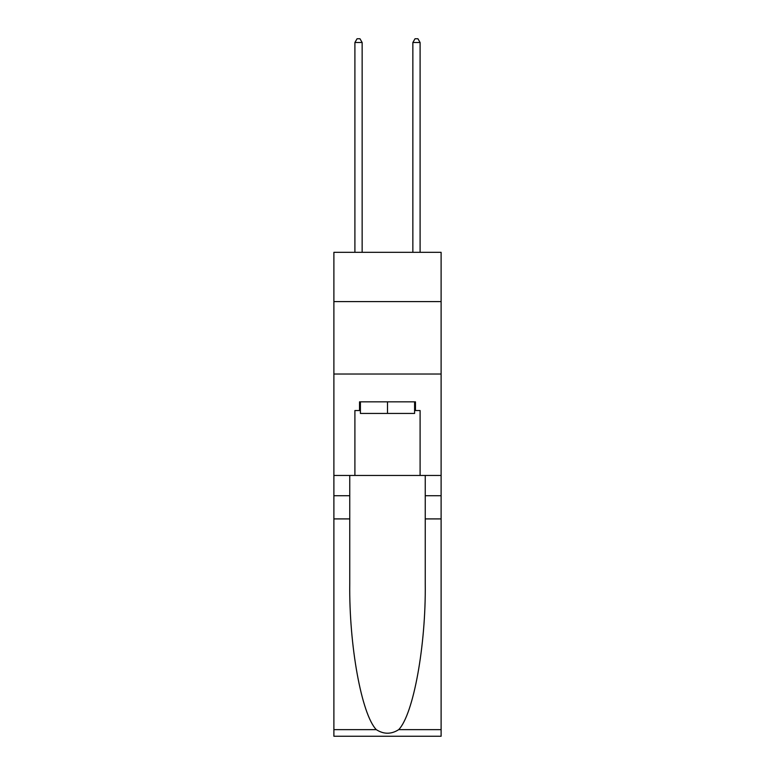 <?xml version="1.0" encoding="UTF-8"?>
<svg xmlns="http://www.w3.org/2000/svg" width="775" height="775" viewBox="0 0 775 775"><rect width="100%" height="100%" fill="white"/><g stroke="black" fill="none" stroke-linecap="round" stroke-linejoin="round"><path stroke-width="1.16" d="M441.111 301.582L441.111 252.321L333.889 252.321L333.889 301.582L441.111 301.582L441.111 475.453L420.098 475.453L420.098 410.537L415.468 410.537L415.468 401.847L359.532 401.847L359.532 410.537L360.404 410.537M333.889 518.911L349.757 518.911L349.757 583.527C348.983 645.284 361.518 714.279 376.292 729.643C383.761 734.409 391.23 734.409 398.708 729.643L441.111 729.643L441.111 736.25L333.889 736.25L333.889 301.582M414.596 401.847L414.596 413.433L360.404 413.433L360.404 401.847M387.5 401.847L387.5 413.433M398.708 729.643C413.482 714.279 426.017 645.284 425.243 583.527L425.243 475.453M425.243 518.911L441.111 518.911L441.111 475.453M349.757 475.453L349.757 518.911M441.111 729.643L441.111 518.911M333.889 475.453L354.902 475.453L354.902 410.537L359.532 410.537M333.889 374.025L441.111 374.025M354.902 475.453L420.098 475.453M414.596 410.537L415.468 410.537M362.148 252.321L362.148 42.518L354.902 42.518L354.902 252.321M354.902 42.518L357.072 38.75L359.968 38.75L362.148 42.518M420.098 252.321L420.098 42.518L412.852 42.518L412.852 252.321M412.852 42.518L415.032 38.75L417.928 38.75L420.098 42.518M425.243 495.729L441.111 495.729M349.757 495.729L333.889 495.729M333.889 729.643L376.292 729.643"/></g></svg>
